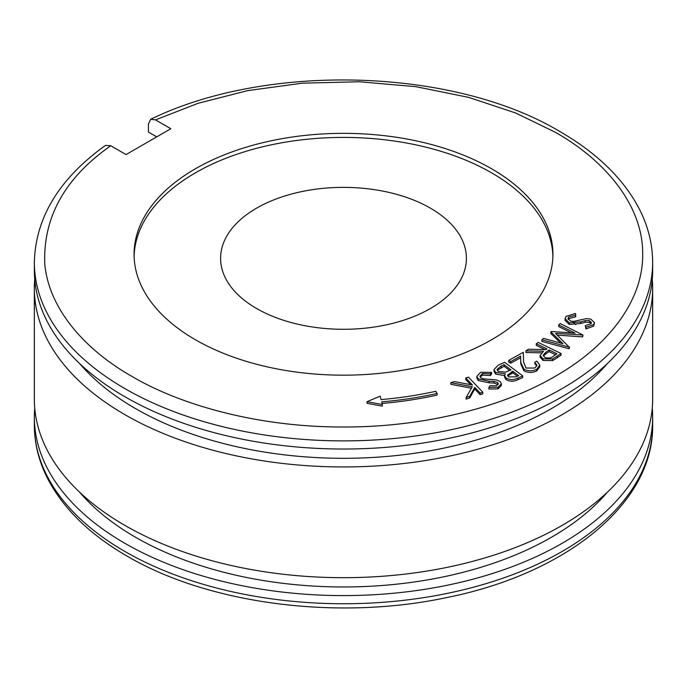 <?xml version="1.0" encoding="UTF-8"?>
<svg xmlns="http://www.w3.org/2000/svg" width="687" height="687" viewBox="0 0 687 687"><rect width="100%" height="100%" fill="white"/><g stroke="black" fill="none" stroke-linecap="round" stroke-linejoin="round"><path stroke-width="1.03" d="M110.744 145.738C65.162 177.684 43.161 216.903 44.741 263.413C48.373 307.862 84.072 349.305 131.947 376.399C181.462 405.699 260.064 427.314 343.5 426.988C426.928 427.314 505.538 405.708 555.053 376.399C605.805 347.811 643.238 302.435 642.68 254.259C643.238 206.091 605.814 160.715 555.053 132.119L515.654 112.994L468.74 97.391L415.824 86.656L359.353 81.77L302.306 83.179L247.724 90.624L198.208 103.265L155.528 119.882L170.84 128.727L126.065 154.575L110.744 145.738L105.454 145.404C59.176 178.672 35.475 217.667 34.35 262.4A309.15 178.483 0 0 0 124.897 388.61A309.15 178.483 0 0 0 461.81 427.305A309.15 178.483 0 0 0 652.65 262.4L652.65 270.549A309.15 178.483 180 0 1 461.81 435.446A309.15 178.483 180 0 1 124.897 396.751A309.15 178.483 180 0 1 34.35 270.549L34.35 262.4M156.739 136.868L148.435 132.076L148.435 123.935L150.754 119.246L155.528 119.882M79.555 363.475A294.191 169.852 0 0 0 135.476 408.559A294.191 169.852 0 0 0 607.445 363.475M652.264 279.506A309.15 178.483 180 0 1 652.65 288.463A309.15 178.483 180 0 1 461.81 453.36A309.15 178.483 180 0 1 124.897 414.665A309.15 178.483 180 0 1 34.35 288.463A309.15 178.483 180 0 1 34.736 279.506M34.35 288.463L34.35 399.199A309.15 178.483 0 0 0 124.897 525.409A309.15 178.483 0 0 0 461.81 564.096A309.15 178.483 0 0 0 652.65 399.199L652.65 288.463M79.555 492.124A294.191 169.852 0 0 0 135.476 537.217A294.191 169.852 0 0 0 607.445 492.124M652.264 408.155A309.15 178.483 180 0 1 652.65 417.112A309.15 178.483 180 0 1 461.81 582.009A309.15 178.483 180 0 1 124.897 543.323A309.15 178.483 180 0 1 34.35 417.112A309.15 178.483 180 0 1 34.736 408.155M256.586 308.506A122.913 70.959 180 0 1 220.587 258.329A122.913 70.959 180 0 1 296.466 192.772A122.913 70.959 180 0 1 430.414 208.152A122.913 70.959 180 0 1 466.413 258.329A122.913 70.959 180 0 1 390.534 323.895A122.913 70.959 180 0 1 256.586 308.506M195.417 339.756A209.423 120.912 180 0 1 134.077 254.259A209.423 120.912 180 0 1 263.353 142.553A209.423 120.912 180 0 1 491.583 168.762A209.423 120.912 180 0 1 552.923 254.259A209.423 120.912 180 0 1 423.647 365.965A209.423 120.912 180 0 1 195.417 339.756M552.898 256.294A209.423 120.912 0 0 0 491.583 172.832A209.423 120.912 0 0 0 264.984 146.237A209.423 120.912 0 0 0 134.102 256.294M437.147 393.462L435.713 391.307A257.29 148.547 180 0 1 381.07 399.585L380.186 396.133L367.013 401.715L382.324 404.506L381.654 401.861A261.283 150.848 180 0 0 437.147 393.462L437.147 395.085A261.283 150.848 180 0 1 382.058 403.458M382.324 404.506L382.324 406.137L367.013 403.338L367.013 401.715M591.198 323.397L589.412 322.289L585.135 322.255L580.781 323.465L569.274 324.47L564.963 320.279L565.908 316.449L575.508 313.452L575.723 315.144L568.604 317.05L567.969 318.588L570.657 321.173L573.722 321.413L585.925 318.682L590.674 319.043L594.495 322.581L593.671 324.547L585.856 327.313L585.298 325.586L590.957 323.732L591.464 322.598L589.412 320.657L585.135 320.631L580.781 321.842L569.274 322.847L564.963 318.648M575.723 315.144L575.723 316.776L568.604 318.682L568.149 319.386M594.495 322.581L593.671 326.179L585.856 328.944L585.298 325.586M571.326 332.877L558.703 326.565L558.703 324.942L560.283 323.551L582.928 335.024L555.534 333.384L569.179 347.158L541.871 339.799L543.477 338.373L562.936 343.706L550.854 331.864L551.257 331.503L575.105 333.135L558.703 324.942M582.928 335.024L582.662 336.888L557.337 335.136M569.446 346.926L569.179 348.79L541.871 341.422L541.871 339.799M560.626 343.079L550.854 333.496L550.854 331.864M545.083 349.631L536.289 345.372L536.289 343.74L546.929 348.902L545.83 349.649L528.294 349.236L525.924 350.877L525.924 352.5L541.493 352.86M536.289 343.74L538.204 342.427L561.081 353.513L561.081 355.136L557.26 357.772L552.614 360.598L542.996 360.452L540.102 357.12L540.102 355.488L543.469 351.28L525.924 350.877M470.604 384.651L465.795 379.576L465.795 377.953L468.465 377.111L482.798 392.225L480.136 393.067L474.751 387.399L469.685 396.373L466.138 397.49L472.295 386.729L450.827 382.685L454.296 381.586L472.484 385.003L465.795 377.953M482.798 392.225L482.798 393.857L480.136 394.699L474.751 389.022L469.685 397.996L466.138 399.121L466.138 397.49M471.454 388.198L450.827 384.316L450.827 382.685M498.049 384.634L493.953 383.002L489.11 382.831L478.169 380.461L476.855 378.03L476.855 376.407L480.642 372.277L491.6 372.363L490.363 373.908L482.497 373.565L479.955 376.175L480.797 377.764L483.287 378.829L496.289 379.894L500.145 381.551L501.381 383.827L498.101 387.219L488.904 387.434L489.883 385.768L496.426 385.742L498.333 383.801L497.671 382.607L493.953 381.379L489.11 381.208L478.169 378.829L476.855 376.407M491.6 372.363L491.6 373.994L490.363 375.54L482.497 375.188L480.17 377M501.381 383.827L501.381 385.459L498.101 388.851L488.904 389.057L488.904 387.434M495.705 374.106L493.97 371.272L493.97 369.64L495.705 372.474L505.314 373.805L504.619 375.591L495.705 374.106L495.705 372.474M522.73 377.558L518.084 379.619C513.928 381.732 509.926 381.732 506.087 379.636L504.619 377.223L504.619 375.591L506.087 378.013C509.926 380.109 513.928 380.1 518.084 377.996L522.73 375.926L522.73 377.558M536.848 366.085L534.855 363.878L534.855 362.247L536.916 361.104L539.81 365.192L536.736 369.271C532.451 371.341 528.183 371.323 523.949 369.228L520.789 362.384L520.6 356.098L510.681 361.585L508.698 360.392L523.288 352.311L523.58 361.972L525.993 368.043L534.89 368.026L537.002 365.295L534.855 362.247M539.81 365.192L539.81 366.824L536.736 370.903C532.451 372.972 528.183 372.955 523.949 370.86L520.789 364.007L520.6 357.721L510.681 363.217L508.698 362.015L508.698 360.392M569.274 324.47L569.274 322.847M585.135 322.255L585.135 320.631M589.412 322.289L589.412 320.657M585.856 328.944L585.856 327.313M593.671 326.179L593.671 324.547M568.604 318.682L568.604 317.05M569.179 348.79L569.179 347.158M582.662 336.888L582.662 335.265M542.996 360.452L542.996 358.82L540.102 355.488M552.614 360.598L552.614 358.975L542.996 358.82M561.081 353.513L552.614 358.975M469.685 397.996L469.685 396.373M474.751 389.022L474.751 387.399M480.136 394.699L480.136 393.067M478.169 380.461L478.169 378.829M493.953 383.002L493.953 381.379M497.671 384.231L497.671 382.607M498.101 388.851L498.101 387.219M482.497 375.188L482.497 373.565M490.363 375.54L490.363 373.908M522.73 375.926L504.636 362.307L498.161 365.183L493.97 369.64M506.087 379.636L506.087 378.013M510.681 363.217L510.681 361.585M520.6 357.721L520.6 356.098M523.949 370.86L523.949 369.228M536.736 370.903L536.736 369.271M544.989 357.446L543.159 355.256L545.813 352.233L549.145 349.975L556.934 353.745L553.55 356.072C551.249 358.082 548.398 358.537 544.989 357.446M498.118 371.358L497.053 369.494L501.184 365.956L504.103 364.668L511.034 369.889L505.297 372.165L498.118 371.358M508.543 376.923L507.53 375.188L512.863 371.255L518.659 375.617L515.928 376.828L508.543 376.923M545.813 352.233L545.813 353.857L549.145 351.607L549.145 349.975M543.383 356.081L545.813 353.857M549.145 351.607L555.543 354.698M497.233 370.319L504.103 366.291L504.103 364.668M504.103 366.291L509.677 370.491M507.736 376.021L512.863 372.886L512.863 371.255M512.863 372.886L517.294 376.218M652.65 425.253A309.15 178.483 180 0 1 461.81 590.159A309.15 178.483 180 0 1 124.897 551.463A309.15 178.483 180 0 1 34.35 425.253C34.402 443.527 38.816 461.295 47.609 478.547C63.307 508.663 89.757 534.495 126.966 556.032C208.565 604.105 337.497 620.765 445.975 597.724C565.753 574.049 653.809 503.665 652.65 425.253L652.65 417.112M575.921 324.633L573.654 323.045M580.781 323.465L580.781 321.842M557.26 357.772L557.26 356.141M489.11 382.831L489.11 381.208M518.084 379.619L518.084 377.996M520.789 364.007L520.789 362.384M501.184 365.956L501.184 367.588M511.514 371.856L511.514 373.479M652.65 262.4C652.598 244.065 648.15 226.238 639.296 208.934C623.59 178.886 597.166 153.124 560.034 131.629C453.987 67.901 267.312 62.371 150.754 119.246M34.35 417.112L34.35 425.253"/></g></svg>
